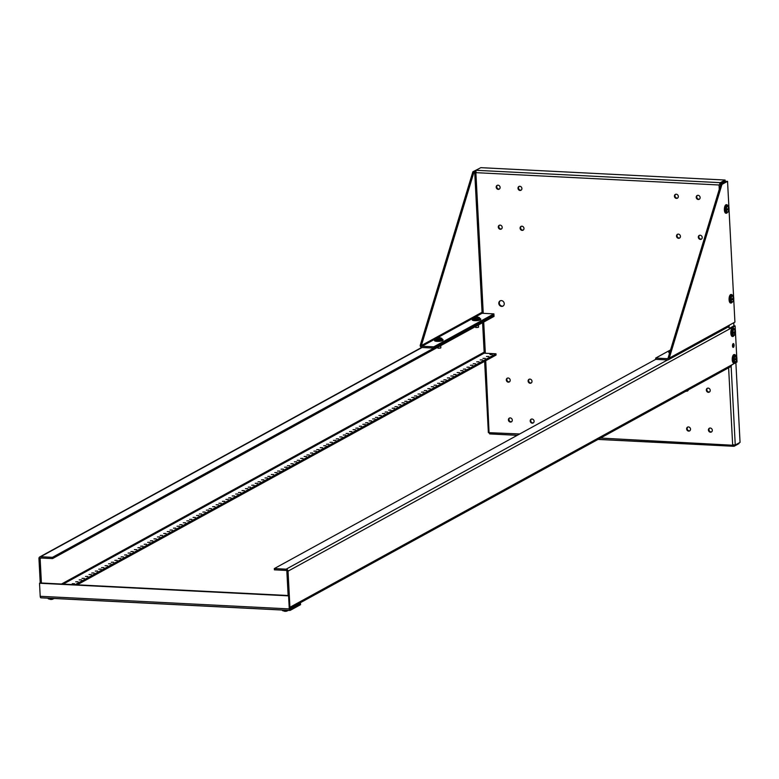 <?xml version="1.0" encoding="UTF-8"?>
<svg xmlns="http://www.w3.org/2000/svg" width="779" height="779" viewBox="0 0 779 779"><rect width="100%" height="100%" fill="white"/><g stroke="black" fill="none" stroke-linecap="round" stroke-linejoin="round"><path stroke-width="1.17" d="M506.311 379.986A2.142 1.889 61.3 0 1 509.914 379.178A2.142 1.889 61.3 0 1 509.291 381.963A2.142 1.889 61.3 0 1 506.311 379.986M528.104 381.097A2.142 1.889 61.3 0 1 531.706 380.279A2.142 1.889 61.3 0 1 531.083 383.064A2.142 1.889 61.3 0 1 528.104 381.097M530.197 421.001A2.142 1.889 61.3 0 1 533.8 420.193A2.142 1.889 61.3 0 1 533.167 422.978A2.142 1.889 61.3 0 1 530.197 421.001M708.423 430.037A2.142 1.889 61.3 0 1 712.025 429.219A2.142 1.889 61.3 0 1 711.402 432.004A2.142 1.889 61.3 0 1 708.423 430.037M706.329 390.123A2.142 1.889 61.3 0 1 709.942 389.315A2.142 1.889 61.3 0 1 709.309 392.1A2.142 1.889 61.3 0 1 706.329 390.123M688.373 389.86A2.142 1.889 61.3 0 1 686.104 391.107M686.63 428.927A2.142 1.889 61.3 0 1 690.233 428.119A2.142 1.889 61.3 0 1 689.61 430.904A2.142 1.889 61.3 0 1 686.63 428.927M496.204 187.184A2.142 1.889 61.3 0 1 499.816 186.376A2.142 1.889 61.3 0 1 499.183 189.161A2.142 1.889 61.3 0 1 496.204 187.184M498.297 227.098A2.142 1.889 61.3 0 1 501.9 226.29A2.142 1.889 61.3 0 1 501.277 229.075A2.142 1.889 61.3 0 1 498.297 227.098M520.09 228.198A2.142 1.889 61.3 0 1 523.692 227.39A2.142 1.889 61.3 0 1 523.069 230.175A2.142 1.889 61.3 0 1 520.09 228.198M517.996 188.284A2.142 1.889 61.3 0 1 521.609 187.476A2.142 1.889 61.3 0 1 520.976 190.261A2.142 1.889 61.3 0 1 517.996 188.284M696.222 197.321A2.142 1.889 61.3 0 1 699.834 196.503A2.142 1.889 61.3 0 1 699.201 199.297A2.142 1.889 61.3 0 1 696.222 197.321M698.315 237.235A2.142 1.889 61.3 0 1 701.928 236.417A2.142 1.889 61.3 0 1 701.295 239.202A2.142 1.889 61.3 0 1 698.315 237.235M676.523 236.125A2.142 1.889 61.3 0 1 680.135 235.316A2.142 1.889 61.3 0 1 679.502 238.101A2.142 1.889 61.3 0 1 676.523 236.125M674.429 196.211A2.142 1.889 61.3 0 1 678.042 195.402A2.142 1.889 61.3 0 1 677.409 198.187A2.142 1.889 61.3 0 1 674.429 196.211M508.405 419.9A2.142 1.889 61.3 0 1 512.007 419.092A2.142 1.889 61.3 0 1 511.375 421.877A2.142 1.889 61.3 0 1 508.405 419.9M498.803 303.362A2.989 2.639 61.3 0 1 503.838 302.233A2.989 2.639 61.3 0 1 502.961 306.118A2.989 2.639 61.3 0 1 498.803 303.362M600.512 438.061L733.185 445.267L735.035 445.13L740.05 442.404L735.873 362.644M734.704 444.897L734.003 444.994L733.954 446.299A1.957 0.798 92.9 0 0 734.13 446.25L738.92 443.621L738.891 443.037M719.26 189.326L719.036 184.983L720.312 183.98L721.354 184.107L719.523 184.477L720.147 182.812A1.957 0.798 -87.1 0 1 720.322 182.666L725.103 180.037L480.779 167.66L475.988 170.289A1.957 0.798 -87.1 0 0 475.813 170.435L475.93 170.582M728.618 367.785L732.649 444.76L733.954 446.299L598.038 439.414M485.736 360.716L489.076 432.91L489.738 433.903A1.957 0.798 92.9 0 0 489.806 433.874L517.334 435.266M720.147 182.812L720.322 183.971L719.036 184.983L475.872 172.656L474.732 171.604L475.891 170.942M475.813 170.435L475.404 172.101L474.732 171.604L475.979 171.604M483.253 313.333L475.872 172.656L474.732 171.604M488.404 432.637L519.7 433.971M507.509 378.088A2.142 1.889 -118.7 0 0 509.544 381.788M529.301 379.198A2.142 1.889 -118.7 0 0 531.336 382.898M531.395 419.102A2.142 1.889 -118.7 0 0 533.42 422.812M709.62 428.138A2.142 1.889 -118.7 0 0 711.655 431.839M707.527 388.224A2.142 1.889 -118.7 0 0 709.562 391.925M686.63 390.815A2.142 1.889 -118.7 0 0 687.769 390.824M687.828 427.028A2.142 1.889 -118.7 0 0 689.863 430.738M497.401 185.285A2.142 1.889 -118.7 0 0 499.436 188.985M499.495 225.199A2.142 1.889 -118.7 0 0 501.53 228.899M521.287 226.299A2.142 1.889 -118.7 0 0 523.322 230.009M519.194 186.395A2.142 1.889 -118.7 0 0 521.229 190.095M697.419 195.422A2.142 1.889 -118.7 0 0 699.454 199.122M699.513 235.336A2.142 1.889 -118.7 0 0 701.548 239.036M677.72 234.226A2.142 1.889 -118.7 0 0 679.755 237.936M675.627 194.312A2.142 1.889 -118.7 0 0 677.662 198.022M509.602 418.002A2.142 1.889 -118.7 0 0 511.628 421.702M500.361 300.752A2.989 2.639 -118.7 0 0 503.215 305.962M289.778 608.136A1.957 1.733 -118.7 0 0 289.924 607.269L288.035 571.163L735.123 325.904L733.945 325.846L733.779 322.73M733.506 444.751L734.003 445.023L733.497 444.76M476.144 172.052L475.394 172.11M720.322 183.971L726.184 181.371M725.103 180.037L725.171 181.303L720.38 183.932M40.226 582.955L38.95 558.543A1.957 1.733 61.3 0 1 40.635 556.732L422.052 347.502A1.957 1.733 61.3 0 1 420.173 345.506L472.872 171.779L478.832 168.731M484.149 352.176L61.502 584.026M41.414 583.013L40.128 558.601A0.652 0.584 61.3 0 1 40.693 557.998L52.524 558.592L52.466 557.336L40.635 556.732M77.189 584.825L496.057 355.058L495.989 353.793L484.158 353.189A0.652 0.584 61.3 0 1 483.525 352.517M52.524 558.592L494.032 316.401L493.964 315.144L433.884 348.096L422.052 347.502M52.466 557.336L493.964 315.144L493.896 313.879L482.065 313.275A0.652 0.584 61.3 0 1 481.432 312.613L482.055 312.272M495.989 353.793L75.027 584.717M486.476 356.48L488.793 356.47L486.476 356.48M489.972 354.562L492.279 354.552L489.972 354.562M482.99 358.398L485.298 358.389L482.99 358.398M476.699 361.846L479.007 361.836L476.699 361.846M480.195 359.927L482.503 359.917L480.195 359.927M473.204 363.764L475.521 363.754L473.204 363.764M466.923 367.211L469.231 367.201L466.923 367.211M470.409 365.293L472.726 365.283L470.409 365.293M463.427 369.129L465.735 369.119L463.427 369.129M457.137 372.576L459.454 372.566L457.137 372.576M460.632 370.658L462.94 370.648L460.632 370.658M453.651 374.495L455.958 374.485L453.651 374.495M447.36 377.942L449.668 377.932L447.36 377.942M450.856 376.023L453.164 376.014L450.856 376.023M443.864 379.86L446.172 379.85L443.864 379.86M437.584 383.307L439.892 383.297L437.584 383.307M441.07 381.389L443.387 381.379L441.07 381.389M434.088 385.225L436.396 385.216L434.088 385.225M427.798 388.672L430.105 388.663L427.798 388.672M431.293 386.754L433.601 386.744L431.293 386.754M424.312 390.581L426.619 390.581L424.312 390.581M418.021 394.038L420.329 394.028L418.021 394.038M421.517 392.119L423.825 392.11L421.517 392.119M414.525 395.946L416.833 395.946L414.525 395.946M408.235 399.403L410.552 399.393L408.235 399.403M411.731 397.485L414.038 397.475L411.731 397.485M404.749 401.312L407.057 401.312L404.749 401.312M398.459 404.768L400.766 404.759L398.459 404.768M401.954 402.85L404.262 402.84L401.954 402.85M394.963 406.677L397.28 406.677L394.963 406.677M388.682 410.134L390.99 410.124L388.682 410.134M392.168 408.215L394.486 408.206L392.168 408.215M385.186 412.042L387.494 412.042L385.186 412.042M378.896 415.499L381.213 415.489L378.896 415.499M382.392 413.581L384.699 413.571L382.392 413.581M375.41 417.408L377.718 417.408L375.41 417.408M369.119 420.855L371.427 420.855L369.119 420.855M372.615 418.946L374.923 418.936L372.615 418.946M365.624 422.773L367.931 422.763L365.624 422.773M359.343 426.22L361.651 426.22L359.343 426.22M362.829 424.312L365.147 424.302L362.829 424.312M355.847 428.138L358.155 428.129L355.847 428.138M349.557 431.585L351.865 431.585L349.557 431.585M353.053 429.677L355.36 429.667L353.053 429.677M346.071 433.504L348.379 433.494L346.071 433.504M339.78 436.951L342.088 436.951L339.78 436.951M343.276 435.042L345.584 435.033L343.276 435.042M336.285 438.869L338.592 438.859L336.285 438.869M329.994 442.316L332.312 442.316L329.994 442.316M333.49 440.408L335.798 440.398L333.49 440.408M326.508 444.234L328.816 444.225L326.508 444.234M320.218 447.682L322.525 447.682L320.218 447.682M323.713 445.773L326.021 445.763L323.713 445.773M316.722 449.6L319.039 449.59L316.722 449.6M310.441 453.047L312.749 453.037L310.441 453.047M313.927 451.129L316.245 451.129L313.927 451.129M306.945 454.965L309.253 454.955L306.945 454.965M300.655 458.412L302.973 458.403L300.655 458.412M304.151 456.494L306.459 456.494L304.151 456.494M297.169 460.331L299.477 460.321L297.169 460.331M290.879 463.778L293.186 463.768L290.879 463.778M294.374 461.859L296.682 461.859L294.374 461.859M287.383 465.696L289.7 465.686L287.383 465.696M281.102 469.143L283.41 469.133L281.102 469.143M284.588 467.225L286.906 467.225L284.588 467.225M277.606 471.061L279.914 471.052L277.606 471.061M271.316 474.508L273.624 474.499L271.316 474.508M274.812 472.59L277.12 472.59L274.812 472.59M267.83 476.427L270.138 476.417L267.83 476.427M261.54 479.874L263.847 479.864L261.54 479.874M265.035 477.955L267.343 477.955L265.035 477.955M258.044 481.792L260.352 481.782L258.044 481.792M251.753 485.239L254.071 485.229L251.753 485.239M255.249 483.321L257.557 483.311L255.249 483.321M248.267 487.157L250.575 487.148L248.267 487.157M241.977 490.604L244.285 490.595L241.977 490.604M245.473 488.686L247.78 488.676L245.473 488.686M238.481 492.523L240.799 492.513L238.481 492.523M232.2 495.97L234.508 495.96L232.2 495.97M235.686 494.052L238.004 494.042L235.686 494.052M228.705 497.888L231.012 497.878L228.705 497.888M222.414 501.335L224.732 501.325L222.414 501.335M225.91 499.417L228.218 499.407L225.91 499.417M218.928 503.253L221.236 503.244L218.928 503.253M212.638 506.701L214.946 506.691L212.638 506.701M216.134 504.782L218.441 504.773L216.134 504.782M209.142 508.619L211.46 508.609L209.142 508.619M202.861 512.066L205.169 512.056L202.861 512.066M206.347 510.148L208.665 510.138L206.347 510.148M199.366 513.984L201.673 513.974L199.366 513.984M193.075 517.431L195.383 517.422L193.075 517.431M196.571 515.513L198.879 515.503L196.571 515.513M189.589 519.35L191.897 519.34L189.589 519.35M183.299 522.797L185.606 522.787L183.299 522.797M186.794 520.878L189.102 520.869L186.794 520.878M179.803 524.715L182.111 524.705L179.803 524.715M173.522 528.162L175.83 528.152L173.522 528.162M177.008 526.244L179.316 526.234L177.008 526.244M170.026 530.071L172.334 530.071L170.026 530.071M163.736 533.527L166.044 533.518L163.736 533.527M167.232 531.609L169.54 531.599L167.232 531.609M160.24 535.436L162.558 535.436L160.24 535.436M153.96 538.893L156.267 538.883L153.96 538.893M157.446 536.974L159.763 536.965L157.446 536.974M150.464 540.801L152.772 540.801L150.464 540.801M144.173 544.258L146.491 544.248L144.173 544.258M147.669 542.34L149.977 542.33L147.669 542.34M140.687 546.167L142.995 546.167L140.687 546.167M134.397 549.623L136.705 549.614L134.397 549.623M137.893 547.705L140.201 547.695L137.893 547.705M130.901 551.532L133.219 551.532L130.901 551.532M124.621 554.989L126.928 554.979L124.621 554.989M128.107 553.071L130.424 553.061L128.107 553.071M121.125 556.897L123.433 556.897L121.125 556.897M114.834 560.344L117.142 560.344L114.834 560.344M118.33 558.436L120.638 558.426L118.33 558.436M111.348 562.263L113.656 562.253L111.348 562.263M105.058 565.71L107.366 565.71L105.058 565.71M108.554 563.801L110.861 563.792L108.554 563.801M101.562 567.628L103.87 567.618L101.562 567.628M95.281 571.075L97.589 571.075L95.281 571.075M98.767 569.167L101.075 569.157L98.767 569.167M91.786 572.993L94.093 572.984L91.786 572.993M85.495 576.441L87.803 576.441L85.495 576.441M88.991 574.532L91.299 574.522L88.991 574.532M81.999 578.359L84.317 578.349L81.999 578.359M75.719 581.806L78.027 581.806L75.719 581.806M79.205 579.897L81.522 579.888L79.205 579.897M72.223 583.724L74.531 583.714L72.223 583.724M289.973 609.11L300.48 603.423L300.548 604.689L290.168 610.385A1.957 0.798 -87.1 0 1 289.973 610.434A1.957 0.798 -87.1 0 1 289.272 608.915L40.206 596.295A1.957 0.798 92.9 0 0 40.907 597.814A1.957 0.798 92.9 0 0 41.112 597.766L289.778 610.366M290.1 609.12L289.116 595.565L288.581 595.857L289.272 608.915M300.48 603.423L299.175 603.355M40.206 596.295L39.525 583.237L40.06 582.945L289.116 595.565M288.581 595.857L39.525 583.237M472.872 171.779L474.06 171.838L421.361 345.564L420.173 345.506M475.881 170.835L474.06 171.838M481.432 312.613L421.361 345.564A0.652 0.584 -118.7 0 0 421.984 346.236L433.815 346.83L433.884 348.096M493.896 313.879L433.815 346.83M728.91 207.331L727.547 181.332L726.369 181.273L720.779 184.341L668.08 358.067A0.652 0.584 61.3 0 1 667.515 358.671L655.684 358.077L670.544 349.917M727.547 181.332L721.958 184.399L720.779 184.341M721.958 184.399L669.258 358.126A1.957 1.733 61.3 0 1 668.421 359.752L728.492 326.791A1.957 1.733 -118.7 0 0 729.339 325.164L734.928 322.107L733.74 299.526M732.591 299.457L733.662 298.094A3.194 1.305 -87.1 0 1 733.662 298.61L733.516 299.253L733.74 298.63M733.614 297.14L729.037 209.717M728.988 208.811L728.959 208.295M729.339 325.164L669.258 358.126L668.08 358.067M668.421 359.752A1.957 1.733 61.3 0 1 667.574 359.937L655.743 359.343L655.684 358.077M288.035 571.163A1.957 1.733 -118.7 0 0 286.156 569.176L274.325 568.573L274.393 569.839L286.224 570.432A0.652 0.584 61.3 0 1 286.847 571.104L288.133 595.516M733.945 325.846L729.407 328.339M732.747 344.201A1.918 0.789 -87.1 0 1 732.62 346.723M735.123 325.904L735.366 330.569M735.415 331.533L735.444 332.049A3.194 1.305 -87.1 0 0 735.405 331.542M735.493 332.954L736.759 357.181M736.817 358.136L736.837 358.652M736.885 359.567L737.022 362.011L289.924 607.269M733.37 347.366A1.918 0.789 -87.1 0 1 733.175 347.415A1.918 0.789 -87.1 0 1 732.494 345.457A1.918 0.789 -87.1 0 1 733.37 343.578A1.918 0.789 -87.1 0 1 734.071 345.301A1.918 0.789 -87.1 0 1 733.37 347.366M289.798 608.506L730.585 366.705A1.957 1.733 -118.7 0 0 731.432 365.078M655.743 359.343L274.325 568.573M729.534 328.972A1.957 1.733 -118.7 0 0 728.034 327.044M731.247 294.53A4.275 1.753 92.9 0 0 731.043 294.491A4.275 1.753 92.9 0 0 730.605 294.598A4.275 1.753 92.9 0 0 729.066 299.194A4.275 1.753 92.9 0 0 730.614 303.021A4.275 1.753 92.9 0 0 730.819 303.002M732.231 302.028A4.275 1.753 -87.1 0 1 731.014 303.041A4.275 1.753 -87.1 0 1 729.475 299.214A4.275 1.753 -87.1 0 1 731.014 294.618A4.275 1.753 -87.1 0 1 731.452 294.511A4.275 1.753 -87.1 0 1 732.552 295.64M668.918 352.264A4.275 0.954 -3 0 0 668.82 352.478A4.275 0.954 -3 0 0 669.619 352.984M669.736 352.585A4.275 0.954 177 0 1 668.801 352.05A4.275 0.954 177 0 1 669.833 351.358M434.604 340.384A4.275 0.954 -3 0 0 434.507 340.608A4.275 0.954 -3 0 0 437.019 341.348A4.275 0.954 -3 0 0 443.037 340.16A4.275 0.954 -3 0 0 442.91 339.956M441.907 339.157A4.275 0.954 177 0 1 443.008 339.732A4.275 0.954 177 0 1 437 340.91A4.275 0.954 177 0 1 434.478 340.18A4.275 0.954 177 0 1 435.519 339.488M726.534 204.731A4.275 1.753 92.9 0 0 726.34 204.692A4.275 1.753 92.9 0 0 725.901 204.799A4.275 1.753 92.9 0 0 724.363 209.395A4.275 1.753 92.9 0 0 725.901 213.222A4.275 1.753 92.9 0 0 726.106 213.203M727.518 212.229A4.275 1.753 -87.1 0 1 726.31 213.242A4.275 1.753 -87.1 0 1 724.762 209.415A4.275 1.753 -87.1 0 1 726.31 204.819A4.275 1.753 -87.1 0 1 726.739 204.711A4.275 1.753 -87.1 0 1 727.849 205.841M472.327 319.692A4.275 0.954 -3 0 0 472.23 319.916A4.275 0.954 -3 0 0 474.742 320.656A4.275 0.954 -3 0 0 480.76 319.468A4.275 0.954 -3 0 0 480.633 319.263M479.63 318.465A4.275 0.954 177 0 1 480.731 319.039A4.275 0.954 177 0 1 474.723 320.218A4.275 0.954 177 0 1 472.201 319.487A4.275 0.954 177 0 1 473.243 318.796M734.393 354.572A4.275 1.753 92.9 0 0 734.188 354.533A4.275 1.753 92.9 0 0 732.231 358.71A4.275 1.753 92.9 0 0 733.76 363.063A4.275 1.753 92.9 0 0 733.964 363.043M735.376 362.069A4.275 1.753 -87.1 0 1 734.597 362.975A4.275 1.753 -87.1 0 1 734.159 363.082A4.275 1.753 -87.1 0 1 732.63 358.729A4.275 1.753 -87.1 0 1 734.597 354.552A4.275 1.753 -87.1 0 1 735.697 355.682M733 327.969A4.275 1.753 92.9 0 0 732.796 327.93A4.275 1.753 92.9 0 0 730.829 332.107A4.275 1.753 92.9 0 0 732.367 336.46A4.275 1.753 92.9 0 0 732.572 336.44M733.984 335.467A4.275 1.753 -87.1 0 1 733.205 336.372A4.275 1.753 -87.1 0 1 732.766 336.479A4.275 1.753 -87.1 0 1 731.238 332.127A4.275 1.753 -87.1 0 1 733.205 327.949A4.275 1.753 -87.1 0 1 734.305 329.079M733.808 298.844L733.224 301.142A3.135 1.285 -87.1 0 1 731.208 300.022L731.082 300.032A3.194 1.305 -87.1 0 1 731.033 299.058A3.194 1.305 -87.1 0 1 732.513 295.64A3.194 1.305 -87.1 0 1 732.873 295.786M733.02 298.26L733.097 296.896L733.058 298.513L731.033 299.058M732.562 301.921A3.194 1.305 -87.1 0 1 732.182 302.028A3.194 1.305 -87.1 0 1 731.082 300.032L733.107 299.477L733.292 300.616L733.516 299.253L732.581 299.204M733.467 298.289L733.691 297.656L733.467 298.289M731.208 300.022L733.107 299.477M669.921 350.599L670.456 350.209M437.428 347.453L438.46 348.252L440.826 347.872L440.768 345.905M438.002 348.213L440.349 348.086M441.8 338.456A3.194 0.711 177 0 1 441.878 338.592L441.596 338.252A3.135 0.701 177 0 1 441.703 338.68L441.771 338.797A3.194 0.711 177 0 1 441.362 339.021A3.194 0.711 177 0 1 437.788 339.498A3.194 0.711 177 0 1 435.49 338.933A3.194 0.711 177 0 1 435.549 338.787M435.597 338.729L435.549 339.985A3.194 0.711 177 0 1 435.656 339.79M438.002 338.495L437.973 337.843L437.409 338.485L438.879 337.891L441.362 339.021M441.936 339.654C445.033 340.238 432.812 340.91 435.549 339.985A3.194 0.711 177 0 0 438.781 340.53A3.194 0.711 177 0 0 441.936 339.654L441.878 338.592A3.194 0.711 177 0 1 441.771 338.797L441.08 338.758M437.973 337.843L435.656 338.622A3.135 0.701 177 0 0 437.399 339.352A3.135 0.701 177 0 0 441.294 338.904M438.421 338.388L438.382 337.619L436.201 338.31M438.996 337.911L439.882 337.677M439.307 337.979L441.703 338.68M282.446 610.463A3.135 0.701 -3 0 0 282.65 610.668A3.135 0.701 -3 0 0 285.241 610.979A3.135 0.701 -3 0 0 288.181 610.522L288.24 610.415A3.194 0.711 -3 0 0 288.386 610.346M284.364 611.242L285.27 611.291M288.181 610.522L285.864 611.301M728.949 208.314A3.194 1.305 -87.1 0 1 728.959 208.811L728.813 209.454L729.037 208.83M729.105 209.035L728.521 211.343A3.135 1.285 -87.1 0 1 726.505 210.213L726.379 210.223A3.194 1.305 -87.1 0 1 726.32 209.259A3.194 1.305 -87.1 0 1 727.8 205.841A3.194 1.305 -87.1 0 1 728.161 205.987M728.316 208.46L728.384 207.087L728.355 208.704L726.32 209.259M727.888 209.648L728.959 208.811M727.859 212.112A3.194 1.305 -87.1 0 1 727.479 212.229A3.194 1.305 -87.1 0 1 726.379 210.223L728.404 209.678L728.579 210.817L728.813 209.454L727.868 209.405M728.764 208.48L728.988 207.857L728.764 208.48M726.505 210.213L728.404 209.678M475.151 326.761L476.183 327.56L478.549 327.18L478.491 325.213M475.726 327.511L478.072 327.394M479.523 317.764A3.194 0.711 177 0 1 479.601 317.9L479.319 317.559A3.135 0.701 177 0 1 479.426 317.988L479.494 318.105A3.194 0.711 177 0 1 479.085 318.329A3.194 0.711 177 0 1 475.511 318.796A3.194 0.711 177 0 1 473.213 318.241A3.194 0.711 177 0 1 473.272 318.085M473.32 318.036L473.272 319.293A3.194 0.711 177 0 1 473.379 319.098M475.726 317.803L475.696 317.15L475.132 317.793L476.602 317.199L479.085 318.329M479.66 318.962C482.756 319.546 470.535 320.218 473.272 319.293A3.194 0.711 177 0 0 476.505 319.838A3.194 0.711 177 0 0 479.66 318.962L479.601 317.9A3.194 0.711 177 0 1 479.494 318.105L478.803 318.066M475.696 317.15L473.379 317.929A3.135 0.701 177 0 0 475.122 318.66A3.135 0.701 177 0 0 479.017 318.212M476.144 317.696L476.105 316.926L473.924 317.618M476.719 317.219L477.605 316.975M477.03 317.287L479.426 317.988M48.152 598.593A3.135 0.701 -3 0 0 48.356 598.798A3.135 0.701 -3 0 0 50.947 599.109A3.135 0.701 -3 0 0 53.897 598.652L53.946 598.545A3.194 0.711 -3 0 0 54.092 598.476M50.07 599.372L50.976 599.421M53.897 598.652L51.58 599.431M735.707 361.962A3.194 1.305 -87.1 0 1 735.337 362.069A3.194 1.305 -87.1 0 1 734.227 360.073A3.194 1.305 -87.1 0 1 734.178 359.1L734.305 359.09A3.135 1.285 -87.1 0 1 735.191 356.032A3.135 1.285 -87.1 0 1 736.603 356.665A3.135 1.285 -87.1 0 1 736.837 357.697L736.613 358.33L735.834 357.162L736.204 358.554L734.305 359.09M736.798 358.155A3.194 1.305 -87.1 0 1 736.807 358.652L736.437 360.658L736.262 359.518L734.227 360.073L736.262 359.518M735.736 359.499L736.807 358.652M736.885 358.671L735.727 359.246M736.165 358.301L736.837 357.697M734.315 335.35A3.194 1.305 -87.1 0 1 733.935 335.467A3.194 1.305 -87.1 0 1 732.835 333.461A3.194 1.305 -87.1 0 1 732.786 332.487L732.912 332.477A3.135 1.285 -87.1 0 1 733.789 329.42A3.135 1.285 -87.1 0 1 735.21 330.053A3.135 1.285 -87.1 0 1 735.444 331.094L735.22 331.718L734.85 330.325L734.811 331.942L732.912 332.477M734.86 332.915L732.835 333.461L734.86 332.915L734.636 334.279L735.493 332.068L734.324 332.643L735.493 332.068M734.772 331.698L735.444 331.094M440.174 345.944L442.355 344.756M477.897 325.252L480.078 324.064M483.71 322.068L485.336 353.247M735.259 445.033L731.13 366.208M729.115 327.813L729.037 326.294M598.145 439.356L733.419 446.211M720.322 182.666L475.988 170.289M40.128 558.601L41.199 558.017M484.158 353.189L63.196 584.114M482.065 313.275L475.102 317.102M473.233 318.124L437.379 337.794M435.51 338.816L421.984 346.236M667.515 358.671L668.002 358.408M286.156 569.176L667.574 359.937M730.858 295.962L730.575 301.541M731.52 301.901A3.194 1.305 -87.1 0 1 731.199 301.979A3.194 1.305 -87.1 0 1 730.05 298.717A3.194 1.305 -87.1 0 1 731.52 295.592C730.351 295.26 729.972 297.159 730.39 301.307L732.182 302.028L733.224 301.142M731.16 299.048A3.135 1.285 -87.1 0 1 732.036 295.991A3.135 1.285 -87.1 0 1 733.458 296.624A3.135 1.285 -87.1 0 1 733.691 297.656M670.222 350.988A3.135 0.701 177 0 1 669.969 350.492M435.724 340.209L437.496 340.637L441.781 339.887M282.485 610.123A3.194 0.711 -3 0 0 282.368 610.327A3.194 0.711 -3 0 0 284.666 610.882A3.194 0.711 -3 0 0 288.24 610.415M726.155 206.162L725.872 211.742M726.817 212.092A3.194 1.305 -87.1 0 1 726.486 212.18A3.194 1.305 -87.1 0 1 725.346 208.918A3.194 1.305 -87.1 0 1 726.817 205.792C725.648 205.452 725.268 207.36 725.677 211.508L727.479 212.229L728.521 211.343M726.456 209.249A3.135 1.285 -87.1 0 1 727.333 206.182A3.135 1.285 -87.1 0 1 728.745 206.825A3.135 1.285 -87.1 0 1 728.988 207.857M473.447 319.517L475.219 319.945L479.504 319.195M48.191 598.253A3.194 0.711 -3 0 0 48.074 598.447A3.194 0.711 -3 0 0 50.382 599.012A3.194 0.711 -3 0 0 53.946 598.545M734.003 356.003L733.721 361.583M734.344 355.711A3.194 1.305 -87.1 0 1 734.665 355.633L734.285 355.73C733.321 355.945 733.068 357.814 733.536 361.349L734.344 362.021A3.194 1.305 -87.1 0 1 733.234 360.025A3.194 1.305 -87.1 0 1 734.344 355.711M734.178 359.1A3.194 1.305 -87.1 0 1 735.658 355.682A3.194 1.305 -87.1 0 1 736.019 355.828M734.344 362.021L736.369 361.183A3.135 1.285 -87.1 0 1 734.354 360.064M732.611 329.4L732.328 334.98M732.942 329.108A3.194 1.305 -87.1 0 1 733.273 329.02L732.883 329.118C731.929 329.332 731.676 331.211 732.143 334.746L732.951 335.408A3.194 1.305 -87.1 0 1 731.841 333.412A3.194 1.305 -87.1 0 1 732.942 329.108M732.786 332.487A3.194 1.305 -87.1 0 1 734.266 329.069A3.194 1.305 -87.1 0 1 734.626 329.225M732.951 335.408L734.977 334.581A3.135 1.285 -87.1 0 1 732.961 333.451M517.237 435.325L489.66 433.922M488.355 432.423L484.626 361.32M484.207 353.189L482.6 322.672M482.113 313.285L474.703 172.003M421.673 347.434L39.787 556.927M40.907 597.814L289.973 610.434M733.76 297.812L732.513 295.64L731.52 295.592M669.911 352.011L669.959 350.501M438.616 337.58L437.243 337.833M441.596 338.252L439.726 337.638M284.52 611.281L282.358 610.045M287.003 611.087L285.63 611.34M729.047 208.012L727.8 205.841L726.807 205.792M476.339 316.887L474.966 317.141M479.319 317.559L477.449 316.946M50.226 599.411L48.064 598.175M52.719 599.217L51.346 599.47M736.905 357.853L735.658 355.682L734.665 355.633M736.953 358.885L736.369 361.183M735.512 331.25L734.266 329.069L733.273 329.02M735.561 332.273L734.977 334.581"/></g></svg>
